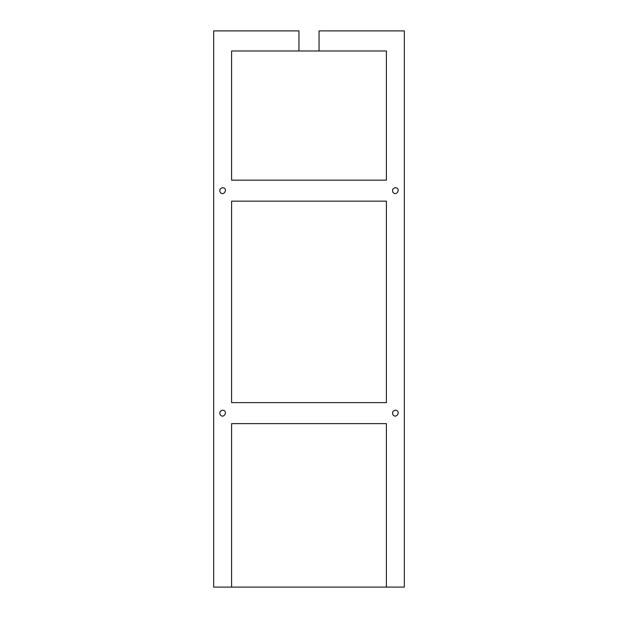 <?xml version="1.0" encoding="UTF-8"?>
<svg xmlns="http://www.w3.org/2000/svg" width="618" height="618" viewBox="0 0 618 618"><rect width="100%" height="100%" fill="white"/><g stroke="black" fill="none" stroke-linecap="round" stroke-linejoin="round"><path stroke-width="0.93" d="M386.404 587.1L386.404 423.639L231.595 423.639L231.595 587.1L404.326 587.1L404.326 30.9L319.042 30.9L319.042 50.985M231.595 180.147L386.404 180.147L386.404 50.985L231.595 50.985L231.595 180.147M231.595 402.627L386.404 402.627L386.404 201.159L231.595 201.159L231.595 402.627M231.595 587.1L213.674 587.1L213.674 30.9L298.957 30.9L298.957 50.985M222.634 410.197C220.162 410.731 219.32 412.198 220.093 414.601C223.546 419.63 228.714 410.676 222.634 410.197M222.634 187.718C220.162 188.251 219.32 189.718 220.093 192.121C223.546 197.15 228.714 188.196 222.634 187.718M395.365 187.718C392.894 188.251 392.051 189.718 392.824 192.121C396.277 197.15 401.445 188.196 395.365 187.718M395.365 410.197C392.894 410.731 392.051 412.198 392.824 414.601C396.277 419.63 401.445 410.676 395.365 410.197"/></g></svg>
